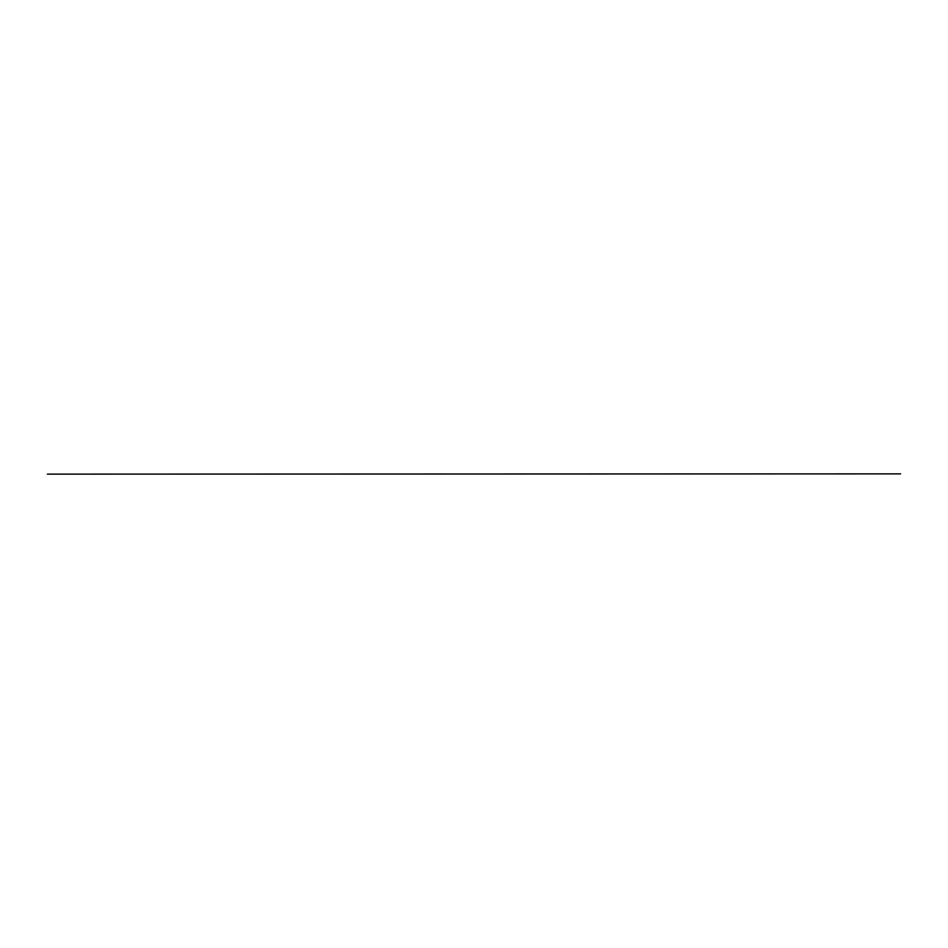 <?xml version="1.0" encoding="UTF-8"?>
<svg xmlns="http://www.w3.org/2000/svg" width="948" height="948" viewBox="0 0 948 948"><rect width="100%" height="100%" fill="white"/><g stroke="black" fill="none" stroke-linecap="round" stroke-linejoin="round"><path stroke-width="1.42" d="M47.4 474.13L900.6 473.87L47.4 474.13"/></g></svg>
